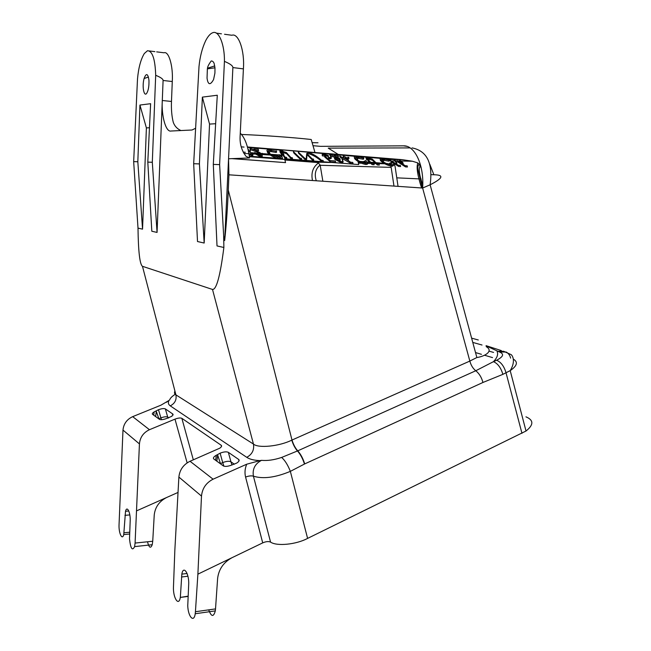 <?xml version="1.0" encoding="UTF-8"?>
<svg xmlns="http://www.w3.org/2000/svg" width="651" height="651" viewBox="0 0 651 651"><rect width="100%" height="100%" fill="white"/><g stroke="black" fill="none" stroke-linecap="round" stroke-linejoin="round"><path stroke-width="0.98" d="M368.564 157.916L369.093 159.886L368.564 157.916L372.226 159.047L377.084 163.775L379.053 163.914L379.338 165.118L377.368 164.988L372.51 160.252L368.914 159.121M371.859 163.425L373.837 163.556L374.122 164.768L372.144 164.638L367.506 160.024C365.821 159.031 365.716 158.527 367.172 158.494L368.157 158.543L367.88 157.339L366.887 157.29C365.431 157.314 365.536 157.827 367.221 158.811L371.859 163.425L372.144 164.638M358.725 157.127L363.038 158.014L363.527 157.542L363.811 158.754L363.323 159.226L358.034 158.315C356.634 158.372 356.52 158.868 357.692 159.812L357.407 158.592C356.227 157.656 356.341 157.151 357.741 157.094L358.725 157.127L359.01 158.348M365.016 162.644L364.08 162.677L363.787 161.456L366 160.488L366.285 161.7L365.016 162.644L364.731 161.424M365.357 163.246L365.642 164.467L367.018 164.369L368.735 162.84L368.442 161.619L366.725 163.149L365.357 163.246C361.329 162.368 358.009 160.773 355.397 158.445C353.664 157.078 353.835 156.411 355.926 156.443L357.537 156.525L357.676 157.094M341.368 162.856L342.271 162.791C343.362 162.189 343.386 161.318 342.353 160.187L342.052 158.95C343.093 160.089 343.061 160.952 341.97 161.562L341.067 161.619L334.435 157.965L334.736 159.202L341.368 162.856L341.067 161.619M340.213 159.934L339.773 160.992L339.912 158.706L335.615 156.443L335.908 157.672L339.977 159.723M330.081 154.694L330.382 155.923L329.487 154.377L335.615 156.443M334.533 156.061L334.345 155.288L338.17 155.581L338.471 156.81L336.103 156.631M307.516 152.22C312.26 153.457 316.907 156.159 321.472 160.317L323.051 160.423L323.36 161.668L321.781 161.57C317.289 157.444 312.643 154.743 307.825 153.457L307.516 152.22M293.398 151.634L300.144 158.201L301.38 158.283L301.682 159.528L300.469 159.454L293.731 152.895L293.398 151.634M261.881 155.923L262.215 157.192L262.15 153.27L261.881 155.923L260.953 155.988L254.785 152.456L255.151 153.75L261.287 157.265L260.953 155.988M260.367 154.474L260.717 155.776L260.148 155.809L259.798 154.515L260.367 154.474L260.49 153.042L255.867 150.373L258.634 150.593L258.309 149.323L253.857 148.981L254.028 149.681M250.277 148.452L250.627 149.738L249.903 148.2L255.867 150.373L256.217 151.659L260.758 154.246M422.768 184.827C419.415 175.624 418.495 169.406 420.025 166.192L419.358 164.321L417.861 162.978C416.209 166.835 417.437 175.127 421.555 187.846M417.429 162.799L412.425 161.236L402.408 159.69L247.413 146.971M250.773 153.807L251.131 155.117L250.643 155.141L250.285 153.839L250.773 153.807L250.92 152.716L248.739 151.488M248.202 150.121L248.324 149.307L248.503 149.925M250.285 150.519L250 149.421C250.806 150.226 250.472 150.723 248.999 150.91L249.17 151.618M252.262 155.312L252.596 156.598L252.97 154.238L252.637 152.944L252.262 155.312L249.235 154.792M270.132 150.235L275.853 151.178L276.309 150.804L276.626 152.074L276.17 152.448L270.458 151.496C268.822 151.61 268.594 152.228 269.774 153.367L269.449 152.09C268.269 150.959 268.497 150.34 270.132 150.235L270.458 151.496M277.025 156.956L276.691 155.711L279.32 154.645L279.653 155.931L277.342 157.005M279.255 156.932L279.58 158.201L281.338 156.801L281.02 155.532L279.255 156.932L277.741 157.054C273.575 156.142 270.303 154.45 267.919 151.976C266.365 150.527 266.633 149.763 268.733 149.681L270.621 149.754L270.743 150.226M281.973 151.105L286.456 152.57L290.956 157.607L292.266 157.688L292.568 158.95L291.29 158.868L286.79 153.839L282.941 152.383L282.29 152.358L282.331 153.376L281.973 151.105L282.29 152.358M282.029 151.097L280.793 150.609C279.385 150.715 279.442 151.292 280.955 152.334L285.252 157.241L286.595 157.33L286.904 158.592L285.586 158.502L281.289 153.595C279.784 152.562 279.727 151.984 281.126 151.87L281.826 151.886M305.01 158.51L305.335 159.764L298.597 153.278L298.264 152.025L305.01 158.51L306.222 158.592L306.767 153.392L312.268 158.982L313.416 159.056L313.709 160.301L312.586 160.227L307.069 154.629L306.523 159.837L306.222 158.592M329.243 157.501L328.454 157.371L328.763 158.616L329.544 158.738L329.243 157.501L330.138 157.485C331.343 157.086 331.408 156.468 330.326 155.63L330.627 156.858C331.717 157.721 331.652 158.339 330.439 158.722L329.544 158.738M330.106 160.61L335.338 160.96L335.639 162.205L330.407 161.855L330.106 160.61L324.45 155.817L324.759 157.054L330.407 161.855M328.478 157.461L327.762 156.232L328.218 155.434L325.012 154.539L324.483 154.832L324.784 156.037L325.321 155.776L325.012 154.539M323.335 154.743L323.108 153.839L322.123 154.645L324.483 154.832M323.108 153.839L324.174 153.888L324.41 154.824M350.645 162.262L352.761 162.4L353.054 163.629L350.946 163.491L341.295 157.981L340.034 157.07L339.741 155.849L341.002 156.753C344.485 158.258 347.707 160.097 350.645 162.262L350.946 163.491M343.883 156.891L343.158 155.451L344.696 156.956M347.699 157.184L348.708 157.257L349.001 158.478L347.992 158.405L347.699 157.184M384.432 159.129L388.68 159.983L389.111 159.528L389.388 160.724L388.948 161.179L383.781 160.292C382.414 160.333 382.332 160.813 383.52 161.725L383.244 160.52C382.047 159.609 382.137 159.137 383.504 159.096L384.432 159.129L384.708 160.325M390.714 164.443L389.827 164.467L389.55 163.271L391.666 162.343L391.935 163.539L390.714 164.443L390.437 163.238M391.113 164.98L391.389 166.184L392.683 166.103L394.351 164.63L394.083 163.434L392.407 164.898L391.113 164.98C387.207 164.142 383.935 162.604 381.291 160.374C379.525 159.056 379.663 158.429 381.698 158.478L383.227 158.559L383.358 159.096M399.519 159.902L402.928 162.717L403.197 163.906L399.787 161.09L399.519 159.902M405.199 165.688L407.16 165.818L407.428 167.014L405.467 166.884L397.606 161.847L397.338 160.659L405.199 165.688L405.467 166.884M389.103 159.544L398.298 165.216L400.292 165.354L400.568 166.55L398.567 166.412L389.282 160.268M394.303 159.487L396.614 162.254L396.89 163.45L394.571 160.675L394.303 159.487M149.372 50.957L154.905 51.649M156.671 51.868L164.036 52.78C168.764 50.851 173.28 66.166 172.279 81.521L163.092 80.48C163.141 79.031 160.675 77.306 155.687 75.296C155.166 59.127 152.432 50.933 147.492 50.729L144.327 53.512C140.771 59.363 138.5 67.859 137.499 78.991L133.667 161.619L137.825 161.765L142.545 229.152L146.394 127.913L139.932 105.055L137.825 161.765M216.189 33.111L221.43 33.828M174.924 391.064C174.151 392.773 174.484 394.042 175.916 394.864L253.459 444.063C258.187 448.449 279.336 446.366 291.762 440.149L469.843 361.069L422.629 188.041L228.924 174.81L228.55 158.771L232.879 67.574C232.96 65.857 230.137 63.782 224.424 61.365C224.733 44.553 218.801 30.231 212.926 32.664C210.509 33.404 208.092 36.065 205.683 40.647C202.209 48.028 199.979 56.645 199.003 66.516L193.672 163.718L197.513 241.537L204.17 243.035L209.541 124.089L215.644 123.714M240.268 133.146C244.922 137.833 248.015 146.101 249.536 157.949L228.55 158.771L224.668 240.52L223.675 236.036L219.623 164.622L224.424 61.365M163.092 80.48L162.294 100.506L171.473 101.45C171.18 109.531 171.783 116.496 173.288 122.339C174.623 126.099 177.162 128.833 180.905 130.542M155.687 75.296L152.31 162.27L157.062 232.423L162.294 100.506C161.285 115.992 165.883 132.454 171.067 131.022L192.021 130.005L195.617 128.255M142.545 229.152L138.004 228.135L133.667 161.619M138.004 228.135L138.004 228.241C138.329 251.791 139.819 264.485 142.471 266.308L175.916 394.864C176.763 399.82 174.883 403.49 170.269 405.866C168.316 404.507 167.877 402.709 168.951 400.479L160.919 405.191L132.682 416.648L149.461 429.709C143.407 432.598 140.071 437.334 139.436 443.909L135.091 543.064L152.733 541.233L152.228 544.716C150.641 548.809 149.071 547.833 147.5 541.778M525.951 416.843C533.771 420.107 533.796 424.834 526.016 431.019L307.597 538.401C296.083 544.578 276.74 546.441 270.556 542.096C268.521 541.225 265.909 541.486 262.719 542.877L245.582 477.061C244.532 472.821 244.914 468.533 246.713 464.212L259.944 460.615C254.069 460.355 249.675 459.264 246.762 457.336C252.132 454.365 254.37 449.939 253.459 444.063L212.503 289.451L142.471 266.308M212.503 289.451C216.466 289.825 220.258 275.837 223.871 247.478L217.019 245.932L213.3 164.402L217.288 95.233L202.371 97.121L199.418 163.914L193.672 163.718M139.932 105.055L150.625 103.696L147.801 162.115L151.821 231.243L157.062 232.423M149.461 127.734L146.394 127.913M224.668 240.52C226.312 225.059 227.525 208.263 228.289 190.108L291.998 440.043C293.398 444.527 295.318 448.124 297.751 450.842L475.775 370.753L493.458 361.663C497.82 363.543 500.961 367.774 502.865 374.358L482.952 382.462L304.717 463.911L290.346 471.365C275.414 477.574 263.11 479.177 253.426 476.182L270.556 542.096M228.924 174.81L228.289 190.108M161.456 419.716L158.486 409.731L154.157 411.904C152.456 413.011 151.919 413.816 152.554 414.321L159.487 419.382C160.87 420.009 163.279 419.7 166.729 418.447L171.986 416.209L172.881 414.077L165.37 408.901L167.706 417.104L168.764 417.844M158.486 409.731C161.668 408.568 163.962 408.283 165.37 408.901M217.507 454.626L220.128 453.169C223.765 451.761 226.507 451.477 228.355 452.331L238.624 459.411C239.706 460.29 239.088 461.51 236.752 463.056L232 464.944C228.021 466.466 225.124 466.783 223.309 465.896L213.805 458.971C212.828 458.06 213.674 456.807 216.344 455.204L217.507 454.626L217.678 455.155L216.848 461.185M187.138 462.861L174.989 419.138L149.461 429.709M174.989 419.138C178.13 417.966 180.425 417.698 181.865 418.333L193.323 459.842M221.478 446.513L221.153 445.227L181.865 418.333M221.153 445.227C222.048 445.902 221.584 446.887 219.778 448.189L190.043 461.266L213.089 479.193C206.147 482.741 202.282 488.372 201.493 496.078L197.888 574.166L195.43 611.72L215.522 608.905L215.302 610.89C213.536 617.254 211.347 616.912 208.719 609.865M246.713 464.212L213.089 479.193M139.436 443.909L122.982 430.083L119.043 524.796C118.645 533.169 122.225 540.761 123.747 534.577L125.513 511.287C127.01 505.168 130.664 512.654 130.176 521.06L129.516 538.938C130.623 548.679 132.324 551.234 134.611 546.612L135.091 543.064M201.493 496.078L178.879 477.069L174.842 550.217L173.475 586.738C172.849 597.594 178.74 607.066 180.311 597.423L188.172 596.145M124.105 532.754L129.761 532.225M187.748 605.593C188.033 616.66 193.917 623.332 195.21 613.747L195.43 611.72M223.895 466.181L222.715 462.609L220.477 463.593L217.678 455.155M168.064 418.137L167.706 417.104C166.29 416.469 164.003 416.738 160.83 417.918L158.868 418.723L156.305 411.375L155.63 416.567M156.142 410.911L156.305 411.375M234.36 464.228L230.934 461.803L231.968 464.96M215.522 608.905L217.621 578.413C218.769 569.21 223.57 562.301 232.025 557.687L197.888 574.166M152.733 541.233L154.238 514.957C155.15 507.056 159.308 501.221 166.705 497.47L178.032 492.433M136.856 510.742L166.705 497.47M356.911 156.476L282.534 149.942L280.19 149.933L280.727 151.895M148.949 80.138C147.85 73.351 146.231 72.806 144.091 78.511C141.682 87.12 144.384 98.268 147.069 92.613C148.518 89.822 149.144 85.663 148.949 80.138M147.801 162.115L152.31 162.27M172.279 81.521L171.473 101.45M241.537 134.472C262.125 135.237 293.715 137.524 311.211 139.493L314.978 152.521M318.005 142.772L312.13 142.683M207.368 68.86L207.498 68.2C207.596 66.614 208.833 64.205 211.217 60.974C212.397 60.877 213.365 61.666 214.114 63.35L214.985 67.916L214.92 73.067L213.585 79.512C207.954 89.748 207.116 77.778 207.042 78.242L207.368 68.86L214.985 67.81M219.623 164.622L213.3 164.402M199.418 163.914L204.17 243.035M232.025 557.687L262.719 542.877M180.36 597.13L181.841 574.133C183.346 564.58 189.417 573.791 188.676 584.81L187.757 605.593M122.982 430.083C123.633 423.85 126.864 419.374 132.682 416.648M124.943 515.356L129.818 514.908M178.879 477.069C179.684 469.835 183.411 464.57 190.043 461.266M181.515 577.006L187.919 576.216M420.025 166.192L421.189 167.698M320.137 165.012C315.515 168.845 314.205 174.012 316.199 180.514M249.536 157.949L246.062 156.354C241.733 150.715 239.747 144.156 240.097 136.669L243.401 68.884L232.879 67.574M224.538 34.259L231.87 35.26C238.461 32.696 244.817 50.615 243.401 68.884M223.871 247.478L223.675 236.036M209.541 124.089L202.371 97.121M284.853 158.779L358.734 164.557L284.853 158.779L284.357 156.899M284.031 155.638L283.177 152.399M282.851 151.138L282.534 149.942M358.734 164.557L358.017 161.367M357.741 160.162L357.342 158.388M282.575 158.73L281.151 153.473M232.562 158.584L285.553 162.628L231.748 158.624M285.553 162.628L284.772 159.454M492.555 357.602L484.523 355.226M481.463 354.323L475.523 352.565M482.952 382.462C481.577 377.377 479.185 373.471 475.775 370.753C472.952 368.507 470.974 365.276 469.843 361.069L476.866 357.521C484.832 356.463 493.93 351.003 486.199 346.649M313.009 145.702L320.463 146.345L403.457 145.84C414.833 145.149 424.289 165.094 422.629 188.041L430.124 184.786C443.014 178.228 444.275 174.891 433.883 174.761L431.157 174.655M312.488 180.514C310.901 172.824 312.952 166.933 318.632 162.864M420.977 166.778L419.822 165.313M513.444 359.189C518.229 362.054 517.146 365.87 510.197 370.639L502.865 374.358M220.128 453.169L222.715 462.609C226.345 461.193 229.079 460.916 230.934 461.803L228.355 452.331M503.605 351.271L497.055 351.296C498.422 354.356 497.218 357.806 493.458 361.663L496.64 360.239C503.443 356.699 504.379 353.949 499.447 351.979L486.468 346.031M175.209 394.319C172.01 396.345 170.163 398.209 169.667 399.893L168.951 400.479M259.944 460.615L261.515 460.338C267.431 460.908 274.144 459.94 281.647 457.433L297.751 450.842C300.697 454.129 303.024 458.483 304.717 463.911M261.515 460.338C254.964 463.837 252.262 469.119 253.426 476.182C251.392 475.572 248.772 475.865 245.582 477.061M281.647 457.433C284.992 460.436 287.897 465.074 290.346 471.365L307.597 538.401M496.64 360.239C501.01 362.111 504.151 366.326 506.055 372.901L521.972 433.33M499.447 351.979L506.185 352.036C508.415 353.241 509.896 355.275 510.628 358.14M166.331 402.342L169.667 399.893M250.92 152.716L251.148 153.546M248.487 151.447L248.682 150.593M250.334 150.706L250.187 152.033M251.376 155.386L251.709 156.671L249.504 156.045M252.596 156.598L251.709 156.671M251.131 155.117L251.27 154.01M260.49 153.042L260.799 154.181M260.717 155.776L260.839 154.328M262.215 157.192L261.287 157.265M250.627 149.738L256.217 151.659M275.853 151.178L276.17 152.448M267.919 151.976L268.269 153.254C266.886 151.976 266.943 151.227 268.456 150.999M277.741 157.054L278.067 158.315C273.908 157.412 270.645 155.727 268.269 153.254M279.58 158.201L278.067 158.315M271.394 150.267L271.719 151.528M282.624 151.122L282.941 152.383M280.955 152.334L281.289 153.595M290.956 157.607L291.29 158.868M285.252 157.241L285.586 158.502M300.144 158.201L300.469 159.454M306.767 153.392L307.069 154.629M312.268 158.982L312.586 160.227M305.335 159.764L306.523 159.837M321.472 160.317L321.781 161.57M322.123 154.645L322.424 155.89L324.507 156.045M328.674 157.42L328.194 156.46M328.218 155.434L328.397 156.167M327.77 156.256L325.321 155.776M325.459 154.547L325.769 155.784M322.424 155.89L322.269 155.263M339.912 158.706L340.139 159.633M330.382 155.923L335.908 157.672M341.002 156.753L341.295 157.981M343.899 158.095L345.974 158.25L348.488 160.52L348.195 159.292L345.681 157.029L345.974 158.25M345.681 157.029L343.175 156.842L343.427 157.859M363.038 158.014L363.323 159.226M355.397 158.445L355.69 159.666C353.957 158.299 354.128 157.632 356.211 157.656L356.602 157.664M365.642 164.467C361.622 163.596 358.302 161.993 355.69 159.666M369.036 157.933L369.312 159.137M372.226 159.047L372.51 160.252M367.221 158.811L367.506 160.024M377.084 163.775L377.368 164.988M388.68 159.983L388.948 161.179M381.291 160.374L381.567 161.57C379.802 160.26 379.94 159.625 381.974 159.674L382.438 159.69M391.389 166.184C387.483 165.346 384.212 163.816 381.567 161.57M398.298 165.216L398.567 166.412M322.863 181.222L320.194 165.281L391.17 167.38L390.812 166.111M398.046 186.357L395.084 166.469L393.497 162.335M393.977 186.08L391.17 167.38M389.973 164.801L388.639 163.865L386.515 163.588M390.763 159.788L389.241 159.161M388.997 159.096L356.886 156.37M326.729 162.18L316.891 161.953L317.843 162.172L320.194 165.281M316.891 161.953L249.374 156.696M241.244 146.849L244.044 147.077M247.518 147.362L280.223 150.055M243.173 152.074L245.289 152.244M250.895 152.692L254.94 153.018M255.387 153.05L259.765 153.4M260.603 153.465L269.278 154.165M270.824 154.287L279.116 154.946M279.401 154.971L281.606 155.15M359.857 161.399L363.852 161.717M366.188 161.904L368.295 162.066M368.556 162.091L369.98 162.205M370.891 162.278L375.253 162.628M376.172 162.701L384.09 163.328M386.36 163.515L387.597 163.613M281.802 155.858L281.086 155.801M280.898 155.792L279.596 155.695M278.107 155.589L272.321 155.19M270.442 155.06L260.921 154.442M260.546 154.417L256.73 154.173M255.493 154.1L251.229 153.848M250.733 153.823L247.323 153.628M246.469 153.579L243.889 153.433M249.309 156.199L249.968 156.248M251.636 156.378L259.985 156.997M261.246 157.094L277.074 158.177M279.01 158.299L282.518 158.527M246.762 457.336L170.269 405.866M173.125 415.004L172.881 414.077M390.169 159.495L394.319 159.56M394.392 159.56L402.408 159.69M421.116 178.976L420.269 178.944M419.35 178.895L396.776 177.845M478.306 339.985L471.617 338.138M489.088 351.141L493.58 352.435M239.007 460.965L238.624 459.411M403.457 145.84L406.818 146.329M429.75 164.117L433.883 174.761M410.114 147.907L328.234 148.127L338.26 154.433M304.456 464.033C302.748 458.605 300.412 454.252 297.458 450.972C295.066 448.238 293.162 444.633 291.762 440.149M486.045 345.657L501.36 350.604M286.456 152.57L286.79 153.839M384.432 163.539L376.742 163.352M375.936 163.336L371.705 163.238M370.94 163.222L368.629 163.165M366.847 163.124L364.178 163.059M360.874 162.986L358.367 162.921M134.611 546.612L152.228 544.716M180.311 597.423L188.163 596.414M123.747 534.577L129.695 533.999M195.21 613.747L215.294 610.89M125.513 511.287L128.792 510.994M181.841 574.133L187.097 573.498M214.757 65.914L207.498 68.2M148.452 77.054L144.091 78.511M412.042 147.899C427.023 150.861 433.053 163.157 430.124 184.786L476.857 357.521M318.648 162.628L284.902 160M392.789 160.87L394.848 160.911M395.678 160.927L397.403 160.96M398.013 160.968L399.763 161M401.179 161.025L412.425 161.236M526.016 431.019L510.197 370.639C516.878 359.612 511.125 354.201 510.945 354.543L503.776 351.353M419.358 164.321C417.909 164.947 417.519 167.03 418.178 170.554L422.418 188.025M154.157 411.904L153.734 415.183M216.344 455.204L215.644 460.306M482.025 345.022L472.772 342.41M268.733 149.681L268.944 150.487M277.928 155.638L278.27 156.924M280.793 150.609L281.126 151.87M328.438 157.469L328.137 156.232M330.439 158.722L330.138 157.485M340.172 160.976L339.871 159.747M342.271 162.791L341.97 161.562M356.211 157.656L355.926 156.443M367.018 164.369L366.725 163.149M358.034 158.315L357.741 157.094M367.172 158.494L366.887 157.29M381.974 159.674L381.698 158.478M392.683 166.103L392.407 164.898M383.781 160.292L383.504 159.096M388.639 163.865L387.052 163.824M384.839 163.775L376.929 163.58M376.148 163.564L372.763 163.482M371.135 163.45L366.773 163.344M361.37 163.214L358.416 163.141M330.496 162.481L317.843 162.172"/></g></svg>
